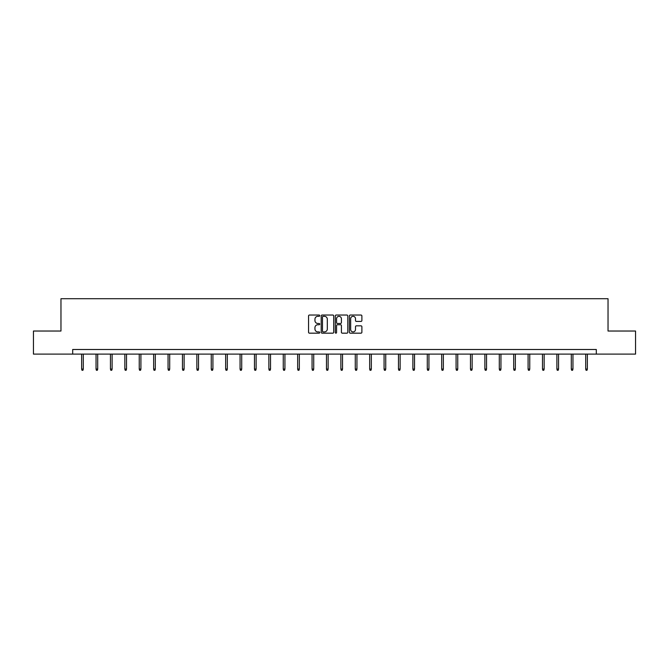 <?xml version="1.0" encoding="UTF-8"?>
<svg xmlns="http://www.w3.org/2000/svg" width="669" height="669" viewBox="0 0 669 669"><rect width="100%" height="100%" fill="white"/><g stroke="black" fill="none" stroke-linecap="round" stroke-linejoin="round"><path stroke-width="1" d="M319.732 315.676A0.636 0.636 0 0 0 319.096 315.04L309.471 315.04A0.903 0.903 0 0 0 308.56 315.952L308.56 332.259A0.903 0.903 0 0 0 309.471 333.17L319.096 333.17A0.636 0.636 0 0 0 319.732 332.535A0.636 0.636 0 0 0 319.096 331.899L317.85 331.899A2.902 2.902 0 0 1 314.948 328.997L314.948 327.643A2.902 2.902 0 0 1 317.85 324.741L319.096 324.741A0.636 0.636 0 0 0 319.732 324.105A0.636 0.636 0 0 0 319.096 323.47L317.85 323.47A2.902 2.902 0 0 1 314.948 320.568L314.948 319.213A2.902 2.902 0 0 1 317.85 316.312L319.096 316.312A0.636 0.636 0 0 0 319.732 315.676M360.984 321.429A0.903 0.903 0 0 0 361.887 320.526L361.887 315.952A0.903 0.903 0 0 0 360.984 315.04L350.288 315.04A0.903 0.903 0 0 0 349.385 315.952L349.385 332.259A0.903 0.903 0 0 0 350.288 333.17L360.984 333.17A0.903 0.903 0 0 0 361.887 332.259L361.887 326.731A0.903 0.903 0 0 0 360.984 325.828L356.41 325.828A0.903 0.903 0 0 0 355.498 326.731L355.498 329.474A2.425 2.425 0 0 1 353.073 331.899A2.425 2.425 0 0 1 350.656 329.474L350.656 318.737A2.425 2.425 0 0 1 353.073 316.312A2.425 2.425 0 0 1 355.498 318.737L355.498 320.526A0.903 0.903 0 0 0 356.41 321.429L360.984 321.429M72.687 354.11L33.45 354.11L33.45 331.03L60.963 331.03L60.963 298.717L608.037 298.717L608.037 331.03L635.55 331.03L635.55 354.11L596.313 354.11L596.313 349.494L72.687 349.494L72.687 354.11L596.313 354.11M333.706 315.952A0.903 0.903 0 0 0 332.802 315.04L322.107 315.04A0.903 0.903 0 0 0 321.204 315.952L321.204 332.259A0.903 0.903 0 0 0 322.107 333.17L332.802 333.17A0.903 0.903 0 0 0 333.706 332.259L333.706 315.952M336.198 315.04L346.893 315.04A0.903 0.903 0 0 1 347.796 315.952L347.796 332.259A0.903 0.903 0 0 1 346.893 333.17L342.319 333.17A0.903 0.903 0 0 1 341.407 332.259L341.407 325.644A0.903 0.903 0 0 0 340.504 324.741L337.469 324.741A0.903 0.903 0 0 0 336.566 325.644L336.566 332.535A0.636 0.636 0 0 1 335.93 333.17A0.636 0.636 0 0 1 335.294 332.535L335.294 315.952A0.903 0.903 0 0 1 336.198 315.04M323.102 316.312A0.636 0.636 0 0 0 322.475 316.947L322.475 331.264A0.636 0.636 0 0 0 323.102 331.899L324.415 331.899A2.902 2.902 0 0 0 327.317 328.997L327.317 319.213A2.902 2.902 0 0 0 324.415 316.312L323.102 316.312M341.407 318.779A2.425 2.425 0 0 0 338.982 316.353A2.425 2.425 0 0 0 336.566 318.779L336.566 322.567A0.903 0.903 0 0 0 337.469 323.47L340.504 323.47A0.903 0.903 0 0 0 341.407 322.567L341.407 318.779M83.299 369.079L82.931 370.283L82.011 370.283L81.643 369.079L83.299 369.079L83.299 354.11M81.643 369.079L81.643 354.11M97.707 369.079L97.331 370.283L96.411 370.283L96.043 369.079L97.707 369.079L97.707 354.11M96.043 369.079L96.043 354.11M112.108 369.079L111.74 370.283L110.811 370.283L110.444 369.079L112.108 369.079L112.108 354.11M110.444 369.079L110.444 354.11M126.508 369.079L126.14 370.283L125.212 370.283L124.844 369.079L126.508 369.079L126.508 354.11M124.844 369.079L124.844 354.11M140.908 369.079L140.54 370.283L139.612 370.283L139.244 369.079L140.908 369.079L140.908 354.11M139.244 369.079L139.244 354.11M155.308 369.079L154.94 370.283L154.021 370.283L153.653 369.079L155.308 369.079L155.308 354.11M153.653 369.079L153.653 354.11M169.709 369.079L169.341 370.283L168.421 370.283L168.053 369.079L169.709 369.079L169.709 354.11M168.053 369.079L168.053 354.11M184.117 369.079L183.741 370.283L182.821 370.283L182.453 369.079L184.117 369.079L184.117 354.11M182.453 369.079L182.453 354.11M198.517 369.079L198.149 370.283L197.221 370.283L196.853 369.079L198.517 369.079L198.517 354.11M196.853 369.079L196.853 354.11M212.918 369.079L212.55 370.283L211.621 370.283L211.253 369.079L212.918 369.079L212.918 354.11M211.253 369.079L211.253 354.11M227.318 369.079L226.95 370.283L226.03 370.283L225.654 369.079L227.318 369.079L227.318 354.11M225.654 369.079L225.654 354.11M241.718 369.079L241.35 370.283L240.43 370.283L240.062 369.079L241.718 369.079L241.718 354.11M240.062 369.079L240.062 354.11M256.118 369.079L255.75 370.283L254.83 370.283L254.463 369.079L256.118 369.079L256.118 354.11M254.463 369.079L254.463 354.11M270.527 369.079L270.151 370.283L269.231 370.283L268.863 369.079L270.527 369.079L270.527 354.11M268.863 369.079L268.863 354.11M284.927 369.079L284.559 370.283L283.631 370.283L283.263 369.079L284.927 369.079L284.927 354.11M283.263 369.079L283.263 354.11M299.327 369.079L298.959 370.283L298.031 370.283L297.663 369.079L299.327 369.079L299.327 354.11M297.663 369.079L297.663 354.11M313.728 369.079L313.36 370.283L312.44 370.283L312.063 369.079L313.728 369.079L313.728 354.11M312.063 369.079L312.063 354.11M328.128 369.079L327.76 370.283L326.84 370.283L326.472 369.079L328.128 369.079L328.128 354.11M326.472 369.079L326.472 354.11M342.528 369.079L342.16 370.283L341.24 370.283L340.872 369.079L342.528 369.079L342.528 354.11M340.872 369.079L340.872 354.11M356.937 369.079L356.56 370.283L355.64 370.283L355.272 369.079L356.937 369.079L356.937 354.11M355.272 369.079L355.272 354.11M371.337 369.079L370.969 370.283L370.041 370.283L369.673 369.079L371.337 369.079L371.337 354.11M369.673 369.079L369.673 354.11M385.737 369.079L385.369 370.283L384.441 370.283L384.073 369.079L385.737 369.079L385.737 354.11M384.073 369.079L384.073 354.11M400.137 369.079L399.769 370.283L398.849 370.283L398.473 369.079L400.137 369.079L400.137 354.11M398.473 369.079L398.473 354.11M414.537 369.079L414.17 370.283L413.25 370.283L412.882 369.079L414.537 369.079L414.537 354.11M412.882 369.079L412.882 354.11M428.938 369.079L428.57 370.283L427.65 370.283L427.282 369.079L428.938 369.079L428.938 354.11M427.282 369.079L427.282 354.11M443.346 369.079L442.97 370.283L442.05 370.283L441.682 369.079L443.346 369.079L443.346 354.11M441.682 369.079L441.682 354.11M457.747 369.079L457.379 370.283L456.45 370.283L456.082 369.079L457.747 369.079L457.747 354.11M456.082 369.079L456.082 354.11M472.147 369.079L471.779 370.283L470.851 370.283L470.483 369.079L472.147 369.079L472.147 354.11M470.483 369.079L470.483 354.11M486.547 369.079L486.179 370.283L485.259 370.283L484.883 369.079L486.547 369.079L486.547 354.11M484.883 369.079L484.883 354.11M500.947 369.079L500.579 370.283L499.659 370.283L499.291 369.079L500.947 369.079L500.947 354.11M499.291 369.079L499.291 354.11M515.347 369.079L514.979 370.283L514.06 370.283L513.692 369.079L515.347 369.079L515.347 354.11M513.692 369.079L513.692 354.11M529.756 369.079L529.388 370.283L528.46 370.283L528.092 369.079L529.756 369.079L529.756 354.11M528.092 369.079L528.092 354.11M544.156 369.079L543.788 370.283L542.86 370.283L542.492 369.079L544.156 369.079L544.156 354.11M542.492 369.079L542.492 354.11M558.556 369.079L558.189 370.283L557.26 370.283L556.892 369.079L558.556 369.079L558.556 354.11M556.892 369.079L556.892 354.11M572.957 369.079L572.589 370.283L571.669 370.283L571.293 369.079L572.957 369.079L572.957 354.11M571.293 369.079L571.293 354.11M587.357 369.079L586.989 370.283L586.069 370.283L585.701 369.079L587.357 369.079L587.357 354.11M585.701 369.079L585.701 354.11"/></g></svg>
